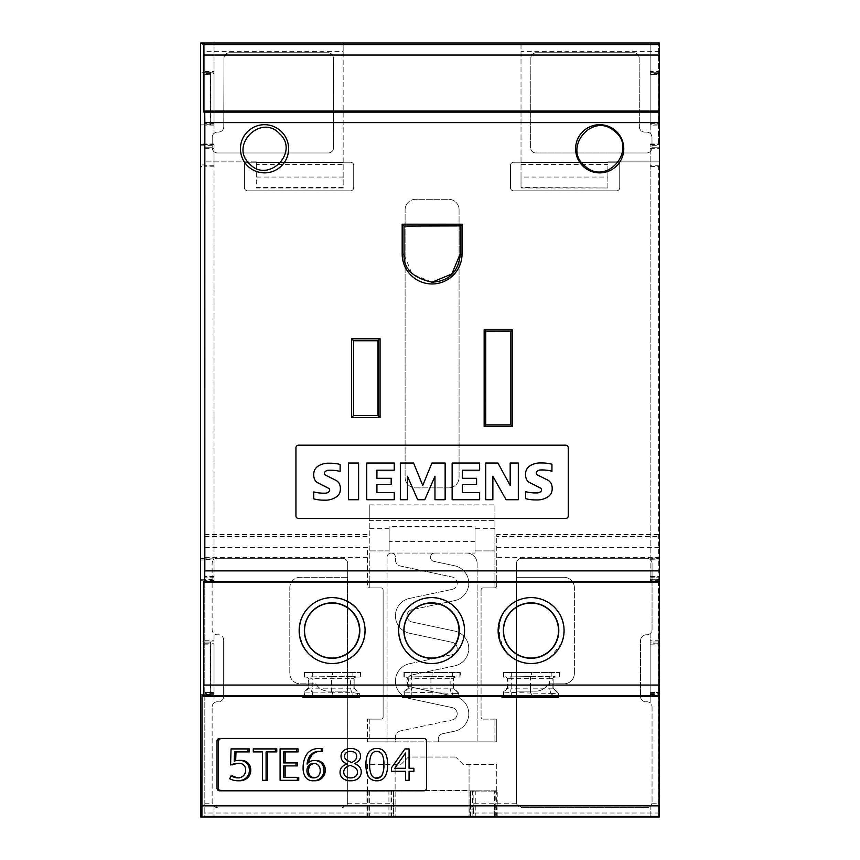 <?xml version="1.0" encoding="UTF-8"?>
<svg xmlns="http://www.w3.org/2000/svg" width="860" height="860" viewBox="0 0 860 860"><rect width="100%" height="100%" fill="white"/><g stroke="black" fill="none" stroke-linecap="round" stroke-linejoin="round"><path stroke-width="0.64" stroke-dasharray="4.3 3.22" d="M659.373 111.08L659.373 72.154L659.373 124.872L659.373 112.122L203.852 112.122M659.373 124.872L659.072 74.25L650.149 74.401L658.696 74.25L658.696 122.765L659.373 124.861L659.373 72.154L650.149 72.305L650.149 124.711L650.149 72.305L658.814 72.154L658.696 74.25L659.373 74.25L659.061 72.154L650.149 72.305M650.977 559.731L659.362 559.967L659.19 579.683L659.373 559.355L659.373 817L650.149 817L659.373 817L659.373 693.386L659.373 695.804L650.149 695.804L650.149 693.386L650.149 702.975A5.235 5.235 0 0 1 652.052 707.017A5.235 5.235 0 0 0 646.817 701.782L645.763 701.782A5.235 5.235 0 0 1 640.528 696.546L640.528 640.012L640.528 696.546A5.235 5.235 0 0 0 645.763 701.782L646.817 701.782A5.235 5.235 0 0 1 650.149 702.975L650.149 633.573A5.235 5.235 0 0 1 646.817 634.777A5.235 5.235 0 0 0 652.052 629.531L652.052 563.515A5.235 5.235 0 0 0 646.817 558.28L521.74 558.28A5.235 5.235 0 0 0 516.505 563.515L516.505 802.875L516.505 577.307L563.913 577.307A10.47 10.47 0 0 1 574.383 587.778A10.47 10.47 0 0 0 563.913 577.307L516.505 577.307L516.505 563.515A5.235 5.235 0 0 1 521.74 558.28L646.817 558.28A5.235 5.235 0 0 1 652.052 563.515L652.052 577.157L650.149 577.157L659.373 577.157L659.373 581.338L203.852 581.338M552.851 693.407L531.587 693.096L531.587 695.504L552.851 695.504L552.851 693.407L558.162 693.407L552.916 688.172L530.437 688.172L530.448 676.54L505.142 677.067A2.096 2.096 146.3 0 1 507.239 679.163L507.239 688L503.412 691.816L503.412 695.504L558.366 695.504L558.376 697.6L501.993 697.611L502.014 695.504L458.875 695.504L458.875 697.611L402.491 697.611L402.523 695.504L359.373 695.504L359.383 697.611L302.989 697.611L303.021 695.504L202.014 695.504M432.096 676.519L460.272 677.067L460.272 672.466L403.91 672.466L403.91 677.067L432.096 676.519L432.096 672.466M659.373 695.504L552.851 695.504M531.587 695.504L502.025 695.504M455.563 693.418L432.096 692.676L432.096 695.504L455.563 695.504L455.563 693.418L458.659 693.418L453.424 688.172L430.935 688.172L430.946 676.54L405.64 677.067A2.096 2.096 146.3 0 1 407.726 679.163L407.726 687.989L403.91 691.816L403.91 695.504L402.502 695.504M403.921 695.504L432.096 695.504M357.373 693.407L351.482 692.332L332.594 692.246L332.594 695.504L357.373 695.504L357.373 693.407L359.158 693.407L353.922 688.172L331.444 688.172L331.455 676.54L306.128 677.078A2.096 2.096 146.3 0 1 308.224 679.163L308.224 687.989L304.408 691.805L304.418 695.504L303 695.504M332.594 695.504L357.373 695.504M503.412 677.067L531.587 676.519L531.587 672.466L503.412 672.466L503.412 677.067L505.142 677.067M531.587 693.096L503.863 692.203L507.884 688.172L511.238 688.172L511.238 678.669L507.916 678.723M531.587 676.519L559.774 677.067L559.774 672.466L531.587 672.466M304.408 677.078L332.594 676.53L332.594 672.466L304.408 672.466L304.408 677.078L306.128 677.078M332.594 692.246L304.977 692.085L308.89 688.172L312.234 688.172L312.234 678.669L308.224 679.163M332.594 676.53L360.781 677.067L360.781 672.466L332.594 672.466M432.096 692.676L404.415 692.149L408.382 688.172L411.736 688.172L411.736 678.669L407.726 679.163M469.85 808.776L469.85 816.914L473.613 816.721L473.613 809.153L472.892 809.153L472.892 816.721L470.269 816.914L469.872 808.776M659.373 695.804L659.373 817L204.82 817L204.82 580.909L204.82 816.989L214.032 817L204.82 817M366.962 817L366.962 790.813L497.22 790.813L497.22 807.088L495.231 807.669L494.468 809.163L494.435 816.721L497.22 817M496.542 817L496.747 791.092L470.592 791.092L470.592 803.186L516.57 803.186L521.74 807.572A5.235 5.235 0 0 1 516.538 802.875A5.235 5.235 0 0 0 516.57 803.186M497.22 816.721L497.155 807.164M650.149 559.355L650.149 143.986L650.149 580.909L650.149 559.355L650.977 558.871M650.149 144.76L659.373 144.76L659.373 165.733L650.149 165.744M650.149 644.172L658.696 644.022L658.696 692.526A160.057 2.096 -179 0 0 658.696 692.537L659.373 692.537L659.373 644.022L659.373 694.633L659.373 641.915L659.373 644.011L659.373 641.915L658.696 644.022L659.373 644.022L659.061 641.915L650.149 642.076L650.149 692.386L650.149 642.076L659.061 641.915L650.149 642.076M650.149 644.162L659.072 644.011L659.061 694.633L659.072 692.537L650.149 692.386L650.149 694.482L650.149 692.386L658.696 692.526L659.373 694.622L650.149 694.471M458.659 695.504L458.875 693.235L458.875 695.504L455.563 695.504M458.875 693.235L453.639 687.989L453.639 679.163A2.096 2.096 63.4 0 1 455.736 677.067L460.272 677.067M403.91 672.466L460.272 672.466M405.64 677.067L403.91 677.067M503.412 695.504L558.376 695.504L558.376 693.235L553.13 688L553.13 679.163A2.096 2.096 63.4 0 1 555.227 677.067L559.774 677.067M304.408 695.504L359.383 695.504L359.383 693.225L354.148 687.989L354.148 679.163A2.096 2.096 63.4 0 1 356.233 677.067L360.781 677.067M503.412 672.466L559.774 672.466M304.408 672.466L360.781 672.466M304.408 691.805L304.977 692.085M204.82 51.654L204.82 73.401L204.82 43L343.161 43L343.161 51.654L204.82 51.654L204.82 43L204.82 580.909L200.627 580.909L200.627 817M204.82 43L214.032 43L204.82 43L204.82 144.588L200.627 144.588L200.627 166.41L204.82 166.41L204.82 579.694L200.627 579.694L200.627 580.909M214.032 580.909L214.032 580.307L204.82 580.307L204.82 580.909L214.032 580.909L214.032 577.157L212.13 577.157L212.13 563.515A5.235 5.235 0 0 1 217.365 558.28A5.235 5.235 0 0 0 212.13 563.515L212.13 629.531A5.235 5.235 0 0 0 217.365 634.777A5.235 5.235 0 0 1 214.032 633.573L214.032 695.804L204.82 695.804M200.627 580.307L214.032 579.694L214.032 559.355L204.82 559.355M204.82 166.41L204.82 164.926L200.627 164.926M214.032 559.355L214.032 144.588L204.82 144.588L204.82 164.926M343.161 187.523L256.291 187.523L256.291 177.052L343.161 177.052L343.161 187.985L256.291 187.985L256.291 162.4L256.291 164.55L343.161 164.55L343.161 43L659.373 43L650.149 43L659.373 43L659.373 144.76M214.032 817L214.032 806.368L214.032 817M347.612 803.186A5.235 5.235 0 0 0 347.655 802.875L347.676 563.515A5.235 5.235 0 0 0 342.441 558.28L217.365 558.28L342.441 558.28A5.235 5.235 0 0 1 347.676 563.515L347.676 802.885A5.235 5.235 0 0 1 342.441 807.572L347.612 803.186L393.59 803.186L393.59 817L369.736 817L369.736 791.092L393.59 791.092L393.59 817M217.376 807.572L217.365 807.572A5.235 5.235 0 0 1 212.162 802.853L212.13 707.017L212.13 802.864A5.235 5.235 0 0 0 212.205 803.186L217.365 807.572M214.032 695.804L214.032 702.975A5.235 5.235 0 0 1 217.365 701.782L218.418 701.782A5.235 5.235 0 0 0 223.654 696.546A5.235 5.235 0 0 1 218.418 701.782L217.365 701.782A5.235 5.235 0 0 0 212.13 707.017A5.235 5.235 0 0 1 214.032 702.975L214.032 633.573A5.235 5.235 0 0 1 212.13 629.531L212.13 579.253L204.82 579.253L204.82 123.625L204.82 547.336L367.446 547.336L367.446 585.811A2.096 2.096 0 0 0 369.252 587.885L369.252 520.601L494.93 520.601L494.93 587.885L494.93 504.885L494.93 520.601L369.252 520.601L369.252 504.885L369.252 587.885A2.096 2.096 0 0 0 369.531 587.907L381.023 587.907A2.096 2.096 0 0 1 383.119 589.992L383.119 717.014A2.096 2.096 0 0 1 381.023 719.111L367.446 719.111L369.252 719.111L369.252 741.868L387.054 741.868L387.054 557.259L387.054 741.868L395.439 741.868L395.439 737.074L395.439 741.868L438.374 741.868L438.374 738.88L438.374 741.868L494.93 741.868L494.93 719.111L494.93 741.868L496.747 741.868L367.446 741.868L367.446 719.111L367.446 741.868L369.252 741.868L369.252 719.111L381.023 719.111A2.096 2.096 0 0 0 383.119 717.014L383.119 589.992A2.096 2.096 0 0 0 381.023 587.907L369.531 587.907A2.096 2.096 0 0 1 367.446 585.811L367.446 547.336M223.654 640.012L223.654 696.546L223.654 640.012A5.235 5.235 0 0 0 218.418 634.777L217.365 634.777L218.418 634.777A5.235 5.235 0 0 1 223.654 640.012M347.193 691.161L328.509 691.161A14.491 14.491 0 0 1 316.523 684.818A2.247 2.247 0 0 0 314.674 683.829L300.28 683.829A10.47 10.47 0 0 1 289.798 673.358L289.798 587.778A10.47 10.47 0 0 1 300.28 577.307L347.193 577.307L347.193 691.161L347.193 577.307L300.28 577.307A10.47 10.47 0 0 0 289.798 587.778L289.798 673.358A10.47 10.47 0 0 0 300.28 683.829L314.674 683.829A2.247 2.247 0 0 1 316.523 684.818A14.491 14.491 0 0 0 328.509 691.161L347.193 691.161M214.032 580.307L214.032 579.694M214.032 165.744L204.82 165.744M214.032 144.76L204.82 144.76M214.032 144.588L214.032 143.986L200.627 143.986L200.627 144.588M204.82 71.541L214.032 71.541L214.032 133.375L214.032 43L214.032 73.401L204.82 73.401M214.032 133.375A5.235 5.235 0 0 1 217.451 132.107L218.526 132.107A5.235 5.235 0 0 0 223.761 126.882L223.976 57.975A5.235 5.235 0 0 1 229.212 52.75L328.09 52.75A5.235 5.235 0 0 1 333.336 57.975L333.605 147.705A5.235 5.235 0 0 1 328.369 152.962L217.408 152.962A5.235 5.235 0 0 1 212.183 147.737L204.82 147.737L212.183 147.705C212.484 150.887 214.237 152.639 217.419 152.962L328.369 152.962C331.551 152.639 333.304 150.887 333.605 147.705L333.336 57.975C333.003 54.803 331.261 53.062 328.101 52.75L229.212 52.75C226.04 53.062 224.299 54.803 223.976 57.975L223.761 126.882C223.439 130.053 221.697 131.795 218.526 132.107L217.451 132.107C214.28 132.418 212.538 134.16 212.216 137.331L212.183 147.705L212.216 137.331A5.235 5.235 0 0 1 214.032 133.375M214.032 143.986L214.032 166.743L204.82 166.743M521.02 177.052L521.02 43L521.02 164.55L607.891 164.55L607.891 187.985L521.02 187.523L521.02 177.052L607.891 177.052L607.891 164.55M521.02 164.55L521.02 187.523M448.608 487.889L415.573 487.889A10.47 10.47 0 0 1 405.103 477.408L405.103 209.775A10.47 10.47 0 0 1 415.573 199.305L448.608 199.305A10.47 10.47 0 0 1 459.079 209.775L459.079 477.408A10.47 10.47 0 0 1 448.608 487.889A10.47 10.47 0 0 0 459.079 477.408L459.079 209.775A10.47 10.47 0 0 0 448.608 199.305L415.573 199.305A10.47 10.47 0 0 0 405.103 209.775L405.103 477.408A10.47 10.47 0 0 0 415.573 487.889L448.608 487.889M659.373 534.554L659.373 557.656L496.747 557.656L496.747 585.811A2.096 2.096 0 0 1 494.65 587.907A2.096 2.096 0 0 0 496.747 585.811L496.747 534.554L659.373 534.554L659.373 161.874L607.891 161.874L659.373 161.874L659.373 125.807L650.149 125.807L650.149 71.541L659.373 71.541M256.291 177.052L256.291 161.874L204.82 161.874L256.291 161.874L256.291 164.55M244.455 162.239L350.558 162.239A3.139 3.139 0 0 1 353.696 165.389L353.696 187.695A3.139 3.139 0 0 1 350.558 190.834L247.605 190.834A3.139 3.139 0 0 1 244.455 187.695L244.455 162.239L244.455 187.695A3.139 3.139 0 0 0 247.605 190.834L350.558 190.834A3.139 3.139 0 0 0 353.696 187.695L353.696 165.389A3.139 3.139 0 0 0 350.558 162.239L244.455 162.239M513.635 162.239L619.727 162.239L619.727 187.695A3.139 3.139 0 0 1 616.588 190.834L513.635 190.834A3.139 3.139 0 0 1 510.485 187.695L510.485 165.389A3.139 3.139 0 0 1 513.635 162.239A3.139 3.139 0 0 0 510.485 165.389L510.485 187.695A3.139 3.139 0 0 0 513.635 190.834L616.588 190.834A3.139 3.139 0 0 0 619.727 187.695L619.727 162.239L513.635 162.239M343.161 164.55L343.161 187.985M343.161 177.052L343.161 51.654M659.373 559.355L659.373 165.733M503.412 691.816L503.842 695.504M393.59 803.186L393.59 791.092L369.736 791.092M497.22 790.813L366.962 790.813M473.613 809.153L473.15 807.056L472.366 806.701L470.356 807.54L469.872 808.744M472.366 806.701L473.15 807.056M496.542 791.092L494.446 791.092L494.446 817L470.592 817L470.592 803.186M650.149 817L650.149 806.508L650.149 817M212.13 579.253L212.13 577.157L204.82 577.157L214.032 577.157L214.032 166.743M214.032 71.541L214.032 73.401M639.163 57.975C638.84 54.803 637.088 53.062 633.928 52.75A5.235 5.235 0 0 1 639.163 57.975L639.378 126.882A5.235 5.235 0 0 0 644.613 132.107C641.442 131.795 639.7 130.053 639.378 126.882L639.163 57.975M536.092 52.75L633.928 52.75L536.092 52.75C532.92 53.062 531.179 54.803 530.856 57.975A5.235 5.235 0 0 1 536.092 52.75M530.577 147.705L530.856 57.975L530.577 147.705C530.889 150.887 532.63 152.639 535.812 152.962A5.235 5.235 0 0 1 530.577 147.705M659.373 579.253L652.052 579.253L652.052 577.157L659.373 577.157L659.373 147.737L652.009 147.737A5.235 5.235 0 0 1 646.774 152.962L535.812 152.962L646.774 152.962C649.956 152.639 651.697 150.887 652.009 147.705L651.977 137.32C651.654 134.16 649.902 132.418 646.741 132.107L644.613 132.107L646.741 132.107A5.235 5.235 0 0 1 650.149 133.375L650.149 43L650.149 73.401L659.373 73.401M521.02 162.4L607.891 162.4L521.02 162.4M521.02 187.985L607.891 187.985M650.149 125.807L650.149 133.375A5.235 5.235 0 0 1 651.977 137.331L652.009 147.737L659.373 147.737L659.373 125.807M659.373 557.656L659.373 582.392M496.747 534.554L496.747 536.608L659.373 536.608M496.747 557.656L496.747 536.608M367.446 557.656L204.82 557.656L204.82 547.336M204.82 557.656L204.82 579.253M256.291 162.4L343.161 162.4L256.291 162.4M214.032 125.807L204.82 125.807M659.061 124.872L650.149 124.711M650.149 580.909L659.373 580.909M574.383 673.358L574.383 587.778L574.383 673.358A10.47 10.47 0 0 1 563.913 683.829L549.519 683.829A2.247 2.247 0 0 0 547.659 684.818A14.491 14.491 0 0 1 535.673 691.161L516.505 691.161L535.673 691.161A14.491 14.491 0 0 0 547.659 684.818A2.247 2.247 0 0 1 549.519 683.829L563.913 683.829A10.47 10.47 0 0 0 574.383 673.358M646.795 807.572L521.74 807.572L646.795 807.572M650.149 806.497A4.988 4.988 0 0 1 646.795 807.562C649.687 807.465 651.418 806.003 652.02 803.186A4.988 4.988 0 0 0 652.041 802.853A4.988 4.988 0 0 1 650.149 806.497M646.817 634.777L645.774 634.777L646.817 634.777M640.582 640.012A6.02 6.02 0 0 1 645.774 634.82A6.02 6.02 0 0 0 640.582 640.012M650.45 165.744L650.977 166.023A480.073 2.096 180 0 1 658.642 166.41L658.642 558.484A480.073 2.096 0 0 1 650.977 558.85L650.977 559.72L650.235 559.355M650.149 144.588L659.373 144.588M650.149 143.986L659.373 143.986M650.149 73.401L650.149 71.541M496.994 816.602L494.952 816.721L494.952 809.185A2.096 2.096 -56.3 0 1 497.048 807.088L497.22 807.088M494.446 791.092L470.592 791.092L470.592 817M650.149 693.386L659.373 693.386M652.052 707.017L652.052 802.853L652.052 707.017M650.149 695.804L650.149 640.743L659.373 640.743M483.169 587.907L494.65 587.907L483.169 587.907A2.096 2.096 0 0 0 481.073 589.992A2.096 2.096 0 0 1 483.169 587.907M481.073 589.992L481.073 717.014L481.073 589.992M483.159 719.111A2.096 2.096 0 0 1 481.073 717.014A2.096 2.096 0 0 0 483.159 719.111L496.747 719.111L483.159 719.111M496.747 719.111L496.747 741.868L496.747 719.111M204.82 640.743L214.032 640.743M367.446 791.092L367.446 764.357L400.265 764.357A1.967 1.967 0 0 0 401.663 763.777L407.801 757.638L401.663 763.777A1.967 1.967 0 0 1 400.265 764.357L395.116 764.357L395.116 817L395.116 764.357L367.446 764.357L367.446 790.813M409.285 757.026A2.096 2.096 0 0 0 407.801 757.638A2.096 2.096 0 0 1 409.285 757.026L454.908 757.026A2.096 2.096 0 0 1 456.38 757.638A2.096 2.096 0 0 0 454.908 757.026L409.285 757.026M496.747 790.813L496.747 764.357L469.065 764.357L469.065 817L469.065 764.357L463.97 764.357A1.129 1.129 0 0 1 462.487 763.745L456.38 757.638L462.487 763.745A1.129 1.129 0 0 0 463.97 764.357L496.747 764.357L496.747 791.092M214.032 693.386L204.82 693.386M204.82 643.162L214.032 643.162M214.032 558.14L204.82 558.14M214.032 123.625L204.82 123.625M607.891 177.052L607.891 187.523M650.149 123.625L659.373 123.625M650.149 166.743L659.373 166.743M650.149 558.14L659.373 558.14M652.052 579.253L652.052 629.531A5.235 5.235 0 0 1 650.149 633.573L650.149 643.162L659.373 643.162M650.149 643.162L650.149 640.743M475.032 541.574L389.15 541.574L389.15 553.066L475.032 553.066L389.15 553.066L389.15 550.894L369.252 550.894L389.15 550.894L389.15 526.556L475.032 526.556L475.032 553.066L475.032 526.556M494.93 550.894L475.032 550.894L494.93 550.894M477.128 563.537L477.128 741.868L477.128 563.537A10.47 10.47 0 0 0 466.658 553.066A10.47 10.47 0 0 1 477.128 563.537M369.252 504.885L494.93 504.885M391.246 553.066A4.192 4.192 0 0 0 387.054 557.259A4.192 4.192 0 0 1 391.246 553.066A4.192 4.192 0 0 1 395.439 557.259L395.439 559.882A6.289 6.289 0 0 0 400.416 566.03L452.252 577.049L400.416 566.03A6.289 6.289 0 0 1 395.439 559.882L395.439 557.259A4.192 4.192 0 0 0 391.246 553.066M395.116 817L469.065 817L395.116 817M389.15 541.574L389.15 526.556M395.116 790.447L469.065 790.447M434.687 553.066A4.192 4.192 0 0 0 433.816 561.354L454.65 565.783L433.816 561.354A4.192 4.192 0 0 1 434.687 553.066M454.65 600.613A17.802 17.802 0 0 0 454.65 565.783A17.802 17.802 0 0 1 454.65 600.613L411.929 609.686L454.65 600.613M411.929 609.686A6.289 6.289 0 0 0 411.929 621.984L454.65 631.068L411.929 621.984A6.289 6.289 0 0 1 411.929 609.686M454.65 665.898A17.802 17.802 0 0 0 454.65 631.068A17.802 17.802 0 0 1 454.65 665.898L411.929 674.971L454.65 665.898M411.929 674.971A6.289 6.289 0 0 0 411.929 687.269L454.65 696.342L411.929 687.269A6.289 6.289 0 0 1 411.929 674.971M454.65 731.183A17.802 17.802 0 0 0 454.65 696.342A17.802 17.802 0 0 1 454.65 731.183L442.524 733.752L454.65 731.183M442.524 733.752A5.235 5.235 0 0 0 438.374 738.88A5.235 5.235 0 0 1 442.524 733.752M400.416 730.925A6.289 6.289 0 0 0 395.439 737.074A6.289 6.289 0 0 1 400.416 730.925L452.252 719.906L400.416 730.925M452.252 719.906A6.289 6.289 0 0 0 452.252 707.619L409.543 698.535L452.252 707.619A6.289 6.289 0 0 1 452.252 719.906M409.543 663.705A17.802 17.802 0 0 0 409.543 698.535A17.802 17.802 0 0 1 409.543 663.705L452.252 654.621L409.543 663.705M452.252 654.621A6.289 6.289 0 0 0 452.252 642.334L409.543 633.25L452.252 642.334A6.289 6.289 0 0 1 452.252 654.621M409.543 598.42A17.802 17.802 0 0 0 409.543 633.25A17.802 17.802 0 0 1 409.543 598.42L452.252 589.347L409.543 598.42M452.252 589.347A6.289 6.289 0 0 0 452.252 577.049A6.289 6.289 0 0 1 452.252 589.347M351.74 762.422L351.74 762.422A16.963 16.963 -90 0 1 345.677 759.283M345.709 759.24A4.407 4.407 -90 0 1 346.279 752.683A7.084 7.084 -90 0 1 350.385 751.371L350.396 751.371M345.666 776.343A5.235 5.235 -90 0 1 343.721 772.119C343.721 768.883 345.946 766.615 350.375 765.303L350.385 765.303M350.375 777.891L350.364 777.891A7.869 7.869 -90 0 1 345.666 776.333M369.649 764.647C369.649 758.628 370.671 754.736 372.713 752.962A5.988 5.988 -90 0 1 376.777 751.457L376.777 751.457M371.112 774.269A23.575 23.575 -90 0 1 369.692 764.647M376.659 777.805L376.648 777.805A5.988 5.988 -90 0 1 371.176 774.247M405.587 752.962L394.762 768.303M331.498 597.442C341.054 597.259 349.278 600.559 356.18 607.321L362.898 617.609C365.898 626.252 365.898 634.895 362.898 643.538L362.49 643.366C365.79 635.067 365.79 626.542 362.49 617.781A33.131 33.131 90 0 0 331.498 597.442C323.822 597.463 316.469 600.603 309.439 606.88A32.734 32.734 90 0 1 359.63 648.15A32.734 32.734 90 0 1 317.899 660.093C297.99 651.009 293.325 621.694 309.439 606.88M362.898 643.538L360.781 647.741C355.922 655.428 349.096 660.383 340.302 662.63C333.519 664.511 326.048 663.673 317.899 660.093M561.526 643.377L550.12 657.642L547.669 659.158A33.131 33.131 90 0 0 561.483 643.366L561.849 642.463M563.096 638.507L563.332 637.475A33.142 33.142 180 0 0 563.332 623.661L563.106 622.662M539.521 598.571L542.714 599.538C551.475 603.043 557.742 609.116 561.526 617.759L563.332 623.661L561.483 617.781A33.131 33.131 90 0 0 539.521 598.571C532.598 596.754 525.417 597.41 517.967 600.559A32.734 32.734 90 0 1 563.354 625.446A32.734 32.734 90 0 1 527.879 663.146C495.854 661.082 488.147 612.428 517.967 600.559M561.849 618.684L561.526 617.759M547.669 659.158C542.026 662.458 535.425 663.791 527.879 663.146M210.625 642.087L204.82 641.99L204.82 694.558L200.627 694.633L200.627 644.011L200.627 694.633L210.603 694.633L210.603 641.915L210.27 694.461M210.625 694.461L204.82 694.558L204.82 644.086L200.627 644.011L200.627 641.925L200.627 644.011L210.249 644.183M210.625 72.326L204.82 72.229L204.82 124.797L200.627 124.872L200.627 74.25L200.627 124.872L210.603 124.872L210.603 72.154L210.27 124.689M210.625 124.689L204.82 124.797L204.82 74.315L200.627 74.25L200.627 72.154L200.627 74.25L210.249 74.422M430.946 676.54L450.479 676.583L450.038 678.669L453.424 678.723A2.096 2.096 153.4 0 1 455.52 676.637L455.736 677.067M453.639 687.989L453.639 679.163M530.459 692.633L530.437 688.172L511.238 688.172L510.367 692.483M550.658 693.182L549.604 688.172L549.604 678.669L552.916 678.723A2.096 2.096 153.4 0 1 555.012 676.637L555.227 677.067M553.13 688L553.13 679.163M331.455 691.784L331.444 688.172L312.234 688.172L311.535 691.655M331.455 676.54L350.977 676.583L350.536 678.669L353.922 678.723A2.096 2.096 153.4 0 1 356.019 676.637L356.233 677.067M354.148 687.989L354.148 679.163M430.957 692.203L430.935 688.172L411.736 688.172L410.951 692.074M350.622 780.772L350.622 780.772A12.169 12.169 90 0 1 350.031 780.794M351.202 780.794A11.889 11.889 90 0 0 358.254 778.472L358.254 778.472A8.149 8.149 90 0 0 361.2 771.871L361.211 771.871A7.332 7.332 90 0 0 358.77 766.142L358.781 766.142A15.147 15.147 90 0 0 354.535 763.626L354.546 763.626A17.426 17.426 90 0 0 357.534 761.831A6.826 6.826 90 0 0 360.297 756.198L360.308 756.198A6.955 6.955 90 0 0 357.674 750.565A11.212 11.212 90 0 0 351.138 748.479M376.938 748.501A9.428 9.428 90 0 0 376.325 748.479M377.336 780.783A9.17 9.17 90 0 0 385.538 775.72A24.306 24.306 90 0 0 387.559 764.626M387.581 764.626C387.581 753.865 384.033 748.479 376.938 748.479M405.587 780.342L409.059 780.342L409.059 771.291M413.907 771.291L413.918 768.303M409.048 768.303L409.059 748.92L404.952 748.92M405.587 771.291L391.418 771.291M312.793 780.794A9.17 9.17 90 0 0 313.502 780.762M321.124 751.5L321.317 748.522A825.385 825.374 0 0 0 319.673 748.49L319.673 748.49A825.374 825.363 90 0 0 319.329 748.479A17.78 17.78 90 0 0 318.963 748.479M204.82 74.315L204.82 72.229L200.627 72.154L210.27 72.326M204.82 43.398L200.627 43M200.627 43.398L200.627 143.986M204.82 644.086L204.82 641.99L200.627 641.915L210.27 642.087M204.82 558.484L200.627 558.484L200.627 579.694M565.643 445.19L298.56 445.19A2.623 2.623 0 0 0 295.947 447.802L295.947 515.882A2.623 2.623 0 0 0 298.56 518.505L298.56 518.505M359.158 695.504L359.383 693.225M308.224 687.989L308.89 688.172L308.89 678.723L306.794 676.637M407.726 687.989L408.382 688.172L408.382 678.723L406.296 676.637M507.239 688L507.884 688.172L507.884 678.723L507.239 679.163M558.162 695.504L558.376 693.235M423.883 738.45L221.052 738.45L218.429 741.062L218.429 788.201L221.052 790.813L219.644 790.813A2.623 2.623 0 0 1 217.021 788.201L217.021 741.062A2.623 2.623 0 0 1 219.644 738.45L219.644 738.45M204.82 816.602L200.627 816.602M296.678 748.92L296.678 751.919M283.725 751.919L283.725 762.917M296.034 762.917L296.034 765.905M283.725 765.905L283.725 777.354M297.345 777.354L297.345 780.342M321.135 751.404L321.135 751.404A75.078 75.078 0 0 0 321.135 751.404L322.543 751.468L322.715 748.522L319.673 748.49M319.522 751.414L315.373 752.436L312.449 754.478L308.697 762.465M318.63 751.382L318.641 751.382A10.825 10.825 0 0 0 309.729 756.047M307.063 764.132L307.063 764.132A9.17 9.17 0 0 1 307.074 764.121A18.221 18.221 0 0 1 309.74 756.047M314.663 760.498A9.546 9.546 90 0 1 315.319 760.519L315.319 760.519A9.546 9.546 0 0 1 319.909 762.067M319.92 762.035A9.428 9.428 0 0 1 323.844 770.388A10.245 10.245 0 0 1 320.973 777.924L320.984 777.924A10.245 10.245 0 0 1 314.91 780.729A10.245 10.245 90 0 1 313.868 780.783M248.002 748.92L248.002 751.919M234.608 751.919L234.243 761.089A18.329 18.329 0 0 1 234.243 761.089M235.651 760.745L236.016 751.919L249.411 751.919L249.411 748.92L231.039 748.92M239.725 760.358A10.245 10.245 90 0 1 240.187 760.369L240.187 760.369A10.245 10.245 0 0 1 246.444 762.874A9.686 9.686 0 0 1 249.346 770.173L249.357 770.173A10.019 10.019 0 0 1 245.691 778.236A11.889 11.889 0 0 1 238.8 780.783L238.8 780.783A18.823 18.823 0 0 1 238.8 780.783A11.889 11.889 90 0 1 238.349 780.783M239.467 763.271L231.985 764.97M238.618 763.261A23.016 23.016 0 0 0 231.996 764.433L231.996 764.433A23.016 23.016 -90 0 0 230.577 764.959M238.145 777.881L238.145 777.881A7.611 7.611 0 0 1 237.844 777.881L237.854 777.881A13.76 13.76 0 0 1 232.168 776.462L232.168 776.462A13.76 13.76 -90 0 1 231.039 775.838M238.693 777.87L232.458 775.827L232.168 776.462M221.052 790.813L423.873 790.813M240.585 760.401L247.863 762.863L250.733 770.162L247.1 778.236L238.8 780.783M253.259 748.92L276.769 748.92L276.769 751.919L267.481 751.919L267.481 780.342L262.44 780.342M253.259 751.919L262.44 751.919M280.091 748.92L298.087 748.92L298.087 751.919L285.133 751.919L285.133 762.917L297.442 762.917L297.442 765.905L285.133 765.905L285.133 777.354L298.753 777.354L298.753 780.342L280.091 780.342M315.319 760.519L322.392 762.906L324.661 766.324L325.209 770.377M325.241 770.388L322.371 777.934L314.91 780.762M275.361 748.92L275.361 751.919M266.073 751.919L266.073 780.342M310.202 765.389L314.438 763.422M310.148 775.967L308.396 770.678L310.18 765.368M314.373 777.859L310.159 775.957M313.47 763.39L313.481 763.39A6.525 6.514 0 0 0 308.783 765.379L308.794 765.389A7.503 7.503 0 0 0 306.966 770.7L306.966 770.7A7.503 7.503 0 0 0 308.772 775.978L308.783 775.978A6.396 6.396 0 0 0 313.341 777.891L313.341 777.891M398.793 630.573A32.734 32.734 -90 0 1 463.217 622.382A32.734 32.734 -90 0 1 435.654 663.038A32.734 32.734 -90 0 1 398.793 630.573M461.992 617.781L462.153 617.706C456.069 604.784 445.899 597.947 431.645 597.184L419.153 599.796C407.489 604.064 400.674 614.352 398.707 630.659C400.738 646.87 407.565 657.104 419.153 661.351L431.645 663.952C445.899 663.2 456.069 656.352 462.153 643.43L461.992 643.366C465.292 635.067 465.292 626.542 461.992 617.781A33.131 33.131 90 0 0 419.153 599.796M462.153 617.706C465.367 626.284 465.367 634.863 462.153 643.43M204.82 575.878L204.82 117.594L204.82 575.878M535.587 499.929A39.829 39.829 0 0 0 536.683 499.918L536.683 499.918M535.587 492.941L535.587 492.941A39.829 39.829 0 0 1 525.567 491.662M541.015 462.992L541.015 462.992A18.834 18.834 0 0 0 539.951 462.959M551.948 471.194L551.948 464.206A39.829 39.829 0 0 0 542.122 462.981L542.122 462.981M541.005 469.979A39.829 39.829 0 0 1 542.122 469.958L542.122 469.958M537.339 474.881L537.339 474.881A2.096 2.096 0 0 1 536.694 471.635A5.59 5.59 0 0 1 540.714 469.969L540.714 469.969M537.554 499.94A18.834 18.834 0 0 0 547.121 497.327A10.245 10.245 0 0 0 551.163 493.436A12.513 12.513 0 0 0 551.163 483.46A8.471 8.471 0 0 0 548.035 480.267M323.758 500.165A39.829 39.829 0 0 0 324.854 500.154L324.865 500.154M323.758 493.188L323.769 493.188A39.829 39.829 0 0 1 313.75 491.909M329.197 463.228L329.197 463.228A18.834 18.834 0 0 0 328.144 463.207M340.13 471.43L340.13 464.443A39.829 39.829 0 0 0 330.304 463.217M329.176 470.216A39.829 39.829 0 0 1 330.304 470.205L330.304 470.205M324.908 471.893A5.59 5.59 0 0 1 328.907 470.216L328.907 470.216M325.521 475.118L325.531 475.118A2.096 2.096 0 0 1 324.887 471.871M325.704 500.176A18.834 18.834 0 0 0 335.335 497.521A10.245 10.245 0 0 0 339.345 493.672A12.513 12.513 0 0 0 339.345 483.696A8.471 8.471 0 0 0 336.217 480.503M485.739 499.703L492.866 499.703L492.866 476.279M510.173 485.438L497.962 463.046L485.739 463.046M506.099 499.703L518.322 499.703L518.322 463.046L510.173 463.046M452.134 499.703L479.633 499.703L479.633 492.576M479.633 470.173L479.633 463.046L452.134 463.046M462.315 470.173L462.325 478.321M476.58 484.427L476.58 478.321M462.315 484.427L462.325 492.576M422.744 485.438L413.585 463.046L400.341 463.046M434.966 499.703L445.147 499.703L445.147 463.046L431.913 463.046M434.966 476.279L424.786 499.703L417.659 499.703M407.468 476.279L407.479 499.703L400.341 499.703M366.736 499.703L394.235 499.703L394.235 492.576M394.235 470.173L394.235 463.046L366.736 463.046M376.927 470.173L376.927 478.321M391.182 484.427L391.182 478.321M376.927 484.427L376.927 492.576M348.408 499.703L358.598 499.703L358.598 463.046L348.408 463.046M356.18 607.321A33.056 33.056 0 0 0 307.59 608.858A33.056 33.056 0 0 0 313.083 657.169A33.056 33.056 0 0 0 360.781 647.741M431.645 597.184A33.389 33.389 0 0 0 398.707 630.573A33.389 33.389 0 0 0 431.645 663.952M542.714 599.538A32.873 32.873 0 0 0 498.972 634.637A32.873 32.873 0 0 0 550.12 657.642M495.296 816.602L495.296 809.4L497.015 807.336M496.994 809.4L494.457 809.163M472.237 806.701A2.096 2.096 -56.3 0 0 470.269 808.798L470.807 809.153A2.096 2.096 -56.3 0 1 472.903 807.056L472.892 809.153L470.807 809.153L470.807 816.731M473.613 816.721L472.892 816.721M658.642 166.41L659.373 166.41L659.373 165.55M659.362 559.967L659.373 558.484L658.642 558.484M204.82 122.776L214.032 122.776L214.032 72.154L214.032 124.872L214.032 122.776L210.216 122.765M210.216 692.537L214.032 692.537L214.032 644.011L214.032 694.633L214.032 692.537L204.82 692.537M210.216 644.022L214.032 644.022L214.032 641.915L214.032 644.022L204.82 644.011M432.075 282.188L412.09 273.953L403.834 254.044L404.028 226.04M403.834 226.04L460.326 225.89M353.385 415.606L353.589 340.754M353.385 340.754L378.163 340.754M485.545 424.894L485.739 331.508M485.545 331.508L511.055 331.508M459.842 672.466L459.842 676.637M503.842 676.637L503.842 672.466M511.334 692.547L511.334 695.504M511.334 672.466L511.334 676.562M551.851 695.504L551.851 693.267M551.851 676.551L551.851 672.466M559.344 672.466L559.344 676.637M304.838 676.648L304.838 672.466M312.331 691.698L312.331 695.504M312.331 672.466L312.331 676.562M352.858 695.504L352.858 692.461M352.858 676.562L352.858 672.466M360.351 672.466L360.351 676.648M404.34 676.637L404.34 672.466M411.832 692.117L411.832 695.504M411.832 672.466L411.832 676.562M452.349 695.504L452.349 692.859M452.349 676.562L452.349 672.466M659.072 122.776L650.149 122.614L659.072 122.776M650.149 579.694L658.276 579.694L658.276 580.307L650.149 580.307M659.373 580.307L659.373 579.694M304.838 695.504L304.838 692.203M404.34 695.504L404.34 692.203M659.373 51.654L521.02 51.654M204.82 534.554L367.446 534.554M393.59 813.022L204.82 813.022M367.639 791.092L367.639 817M368.951 790.813L368.951 817M388.924 817L388.924 790.813M391.02 790.813L391.02 817M391.73 817L391.73 790.813M470.356 807.54L470.356 790.813M393.826 790.813L393.826 817M473.161 807.239L473.161 790.813M472.452 790.813L472.452 806.701M495.231 807.669L495.231 790.813M475.257 790.813L475.257 817M659.373 813.022L470.592 813.022M204.82 536.608L367.446 536.608M658.577 580.909L658.577 816.602L658.448 580.909M659.179 580.307L658.276 580.307M659.19 579.694L658.276 579.694L658.319 559.967M658.577 143.986L658.577 43.398L658.448 143.986M204.82 803.186L212.205 803.186M652.02 803.186L659.373 803.186M204.82 148.35L214.032 148.35M214.032 576.544L204.82 576.544M521.02 162.454L607.891 162.454M651.998 145.641L659.373 145.641M650.149 148.35L659.373 148.35M650.149 576.544L659.373 576.544M496.747 547.336L659.373 547.336M494.93 528.674L475.032 528.674M389.15 528.674L369.252 528.674M212.183 145.641L204.82 145.641M256.291 162.454L343.161 162.454M469.065 816.624L395.116 816.624M340.302 662.63A33.131 33.131 90 0 0 362.49 643.366M204.82 692.461L210.249 692.364M204.82 122.7L210.249 122.604M510.808 676.583L511.238 678.669L549.594 678.669M351.482 692.332L350.611 688.172L350.611 678.669L312.234 678.669L311.815 676.583M451.07 692.762L450.113 688.172L450.113 678.669L411.736 678.669L411.316 676.583M458.659 693.418L453.424 688.172L453.424 678.723M552.916 688.172L552.916 678.723M505.787 676.637L507.884 678.723M530.448 676.54L555.012 676.637M549.54 678.669L549.97 676.583M353.922 688.172L353.922 678.723M350.977 676.583L356.019 676.637M450.479 676.583L455.52 676.637M204.82 145.2L200.627 145.2M200.627 559.967L204.82 559.967M419.153 661.351A33.131 33.131 90 0 0 461.992 643.366M210.216 74.25L204.82 74.25M214.032 124.872L210.249 124.861M214.032 72.154L210.249 72.154M214.032 641.915L210.249 641.925M214.032 694.633L210.249 694.622M561.859 642.431L563.128 638.378M563.128 622.758L561.859 618.716"/><path stroke-width="1.29" d="M511.055 424.894L485.739 424.894L485.739 331.508A480.073 2.096 0 0 0 511.055 331.412L511.055 424.894L512.571 426.41L512.571 329.896L511.055 331.412M512.571 329.896L484.137 329.896L484.137 426.41L485.739 424.797M484.137 329.896L485.739 331.508L511.055 331.508M378.163 415.606L353.589 415.606L353.589 340.754A480.073 2.096 0 0 0 378.163 340.71L378.163 415.606L380.077 417.508L380.077 338.797L378.163 340.71M380.077 338.797L351.643 338.797L351.643 417.508L353.589 415.563M351.643 338.797L353.589 340.754L378.163 340.754M203.755 44.559L200.627 43L200.627 817L201.917 816.355L202.014 695.504L203.755 695.504L203.852 581.338L659.373 581.338L659.373 44.559L204.82 44.559L204.82 43L659.373 43L659.373 44.559L203.755 44.559L203.852 55.04L659.373 55.04M658.996 695.504L659.373 581.338L659.373 582.392L203.852 582.392M204.755 581.338L204.841 122.604L204.755 112.122L203.852 112.122L203.852 55.04M204.755 112.122L659.373 112.122L659.373 111.08L203.852 111.08M203.755 695.504L659.373 695.504M659.373 696.557L658.996 805.884L658.996 696.557L558.366 696.557L558.366 695.504M659.373 816.355L659.373 817L204.82 817L204.82 816.366L659.373 816.355L659.373 805.884M350.901 751.371A6.955 6.955 -90 0 1 355.072 752.769A4.407 4.407 -90 0 1 356.653 756.467A5.235 5.235 -90 0 1 355.148 760.143A11.212 11.212 -90 0 1 352.084 762.25L351.74 762.422A16.963 16.963 -90 0 1 345.688 759.283M345.72 759.251A4.407 4.407 -90 0 1 346.29 752.683A7.084 7.084 -90 0 1 350.697 751.382L350.708 751.382A6.955 6.955 -90 0 1 355.083 752.769L355.083 752.769A4.407 4.407 -90 0 1 356.663 756.467A5.235 5.235 -90 0 1 355.159 760.143M350.934 777.891A7.611 7.611 -90 0 0 355.631 776.268L355.631 776.268A5.031 5.031 -90 0 0 357.534 772.248L357.534 772.248A5.354 5.354 -90 0 0 356.502 769.055A5.354 5.354 -90 0 1 355.621 776.268A7.611 7.611 -90 0 1 350.665 777.881L350.665 777.881A7.869 7.869 -90 0 1 350.364 777.891M352.772 766.357A10.019 10.019 -90 0 1 356.47 769.076A10.019 10.019 -90 0 0 352.783 766.357M351.084 765.658A57.555 57.555 -90 0 1 352.74 766.443A57.555 57.555 -90 0 0 351.084 765.658M350.385 765.314L351.106 765.593L350.385 765.303C345.946 766.615 343.731 768.883 343.731 772.119A5.235 5.235 -90 0 0 345.677 776.343A7.869 7.869 -90 0 0 350.665 777.881M369.66 764.658C369.649 758.638 370.671 754.736 372.713 752.962A5.988 5.988 -90 0 1 382.399 755.015A6.224 6.224 -90 0 0 376.777 751.457M371.187 774.247A5.988 5.988 -90 0 0 382.678 773.602A24.51 24.51 -90 0 0 383.904 764.583A23.424 23.424 -90 0 0 382.442 754.994A23.424 23.424 -90 0 1 383.861 764.594A24.51 24.51 -90 0 1 382.668 773.602A6.224 6.224 -90 0 1 376.648 777.805M405.587 752.973L405.587 768.303L394.762 768.303L405.597 752.962L405.597 768.303L394.762 768.303M355.148 760.132A11.212 11.212 -90 0 1 352.095 762.25M371.122 774.269A23.575 23.575 -90 0 1 369.703 764.658M357.674 750.576A11.212 11.212 90 0 0 350.687 748.479A11.212 11.212 90 0 0 343.753 750.533A6.955 6.955 90 0 0 341.054 756.305A7.084 7.084 90 0 0 343.033 761.487A13.158 13.158 90 0 0 347.182 764.045C342.43 765.443 340.055 768.184 340.055 772.269A7.611 7.611 90 0 0 343.065 778.59A12.169 12.169 90 0 0 350.622 780.772A11.889 11.889 90 0 0 358.254 778.472A8.149 8.149 90 0 0 361.211 771.871A7.332 7.332 90 0 0 358.781 766.142A15.147 15.147 90 0 0 354.546 763.626A17.426 17.426 90 0 0 357.534 761.831A6.826 6.826 90 0 0 357.685 750.565M376.949 748.501A9.428 9.428 90 0 0 367.983 753.543A24.306 24.306 90 0 0 365.994 764.508A26.348 26.348 90 0 0 367.585 774.849A9.428 9.428 90 0 0 376.798 780.783A9.17 9.17 90 0 0 385.538 775.72A24.306 24.306 90 0 0 387.57 764.626C387.591 753.865 384.044 748.479 376.949 748.479M409.059 780.342L409.059 771.291L413.918 771.291L413.918 768.303L409.059 768.303L409.059 748.92L404.952 748.92L391.429 767.862L391.429 771.291L405.597 771.291L405.597 780.342L409.059 780.342M332.024 658.061A27.498 27.488 -90 0 1 308.213 616.824A27.498 27.488 -90 0 1 355.836 616.824A27.498 27.488 -90 0 1 332.024 658.061M531.029 658.061A27.498 27.488 90 0 0 558.516 630.573A27.498 27.488 90 0 0 531.029 603.075A27.498 27.488 90 0 0 503.53 630.573A27.498 27.488 90 0 0 531.029 658.061M312.287 749.769A13.384 13.384 90 0 0 305.719 756.133A13.384 13.384 90 0 1 312.277 749.78L312.287 749.78A17.78 17.78 90 0 1 318.974 748.479A17.78 17.78 90 0 0 312.277 749.78M303.129 767.84A24.908 24.908 90 0 1 305.698 756.123A24.908 24.908 90 0 0 303.118 767.84L303.129 767.84A16.673 16.673 90 0 0 305.225 776.763M303.118 767.84A16.673 16.673 90 0 0 305.214 776.763M280.091 780.342L297.345 780.342L297.345 777.354L283.736 777.354L283.736 765.905L296.034 765.905L296.034 762.917L283.736 762.917L283.736 751.919L296.678 751.919L296.678 748.92L280.091 748.92L280.091 780.342L280.091 748.92M350.213 748.469L350.224 748.469A11.212 11.212 90 0 0 343.742 750.533L343.753 750.533A6.955 6.955 90 0 0 341.044 756.305L341.054 756.305A7.084 7.084 90 0 0 343.033 761.487A13.158 13.158 90 0 0 347.171 764.045L347.182 764.045C342.42 765.443 340.044 768.184 340.044 772.269L340.055 772.269M340.044 772.269A7.611 7.611 90 0 0 343.054 778.59L343.065 778.59M343.054 778.59A12.169 12.169 90 0 0 350.031 780.794L350.041 780.794M350.622 780.772A11.889 11.889 90 0 0 351.202 780.794L351.213 780.794M376.336 748.479L376.325 748.479A9.428 9.428 90 0 0 367.973 753.543L367.983 753.543A24.306 24.306 90 0 0 365.984 764.508L365.994 764.508A26.348 26.348 90 0 0 367.575 774.849L367.585 774.849M367.564 774.849A9.428 9.428 90 0 0 376.325 780.794L376.336 780.794M376.787 780.772A9.17 9.17 90 0 0 377.336 780.783L377.346 780.783M405.587 780.342L405.587 771.291M409.059 771.291L413.907 771.291M413.907 768.303L409.059 768.303M404.952 748.92L391.418 767.862L391.429 771.291M423.883 790.813A2.623 2.623 90 0 0 426.495 788.201L426.495 741.062A2.623 2.623 90 0 0 423.873 738.45L219.644 738.45A2.623 2.623 90 0 0 217.032 741.062L217.032 788.201A2.623 2.623 90 0 0 219.644 790.813L423.883 790.813A2.623 2.623 90 0 0 426.495 788.201L426.495 741.062A2.623 2.623 90 0 0 423.883 738.45M312.803 780.794L312.793 780.794A9.17 9.17 90 0 1 305.203 776.774A9.17 9.17 90 0 0 313.513 780.762A10.245 10.245 90 0 0 313.868 780.783L313.879 780.783A10.245 10.245 90 0 0 323.865 770.388A9.428 9.428 90 0 0 319.931 762.035M319.909 762.067A9.546 9.546 90 0 0 314.61 760.498L314.62 760.498A9.17 9.17 90 0 0 307.063 764.132A18.221 18.221 -90 0 1 309.75 756.058A10.825 10.825 -90 0 1 319.178 751.393L321.135 751.5L321.317 748.522A825.374 825.363 90 0 0 319.339 748.479A17.78 17.78 90 0 0 318.974 748.479L318.974 748.479M253.259 751.919L262.44 751.919L262.44 780.342L266.084 780.342L266.084 751.919L275.372 751.919L275.372 748.92L253.27 748.92L253.27 751.919L253.27 748.92M231.05 775.838L229.717 778.784A18.522 18.522 90 0 0 237.94 780.783L237.94 780.783A11.889 11.889 90 0 0 245.702 778.236A10.019 10.019 90 0 0 249.357 770.173A9.686 9.686 90 0 0 246.465 762.863A10.245 10.245 90 0 0 239.188 760.369A18.329 18.329 90 0 0 234.243 761.089L234.619 751.919L248.013 751.919L248.013 748.92L231.05 748.92L230.577 764.959A23.016 23.016 -90 0 1 238.628 763.261A7.084 7.084 -90 0 1 243.96 765.292A6.643 6.643 -90 0 1 245.67 770.022L245.68 770.022A7.976 7.976 -90 0 1 243.67 775.505L243.681 775.505A7.611 7.611 -90 0 1 237.854 777.881A13.76 13.76 -90 0 1 231.05 775.838L229.717 778.784A18.522 18.522 90 0 0 237.94 780.783A11.889 11.889 90 0 0 238.349 780.783L238.36 780.783M230.577 764.959L231.05 748.92M238.994 763.261A7.084 7.084 0 0 1 239.467 763.271A7.084 7.084 -90 0 1 243.95 765.292L243.96 765.292A6.643 6.643 -90 0 1 245.68 770.022A7.976 7.976 -90 0 1 243.681 775.505M298.57 518.505L565.643 518.505A2.623 2.623 0 0 0 568.256 515.882L568.256 447.802L568.266 515.882A2.623 2.623 -90 0 1 565.643 518.505L298.57 518.505A2.623 2.623 -90 0 1 295.947 515.882L295.947 447.802A2.623 2.623 -90 0 1 298.57 445.19L565.643 445.19A2.623 2.623 -90 0 1 568.266 447.802A2.623 2.623 0 0 0 565.643 445.19M249.497 163.808C229.168 145.254 261.203 113.402 279.64 133.751C299.946 152.252 267.998 184.18 249.497 163.808M585.402 166.421C561.838 148.855 592.271 111.456 614.32 131.053C638.206 148.673 607.225 186.287 585.402 166.421M462.024 224.191L402.179 224.191L402.179 254.044A29.928 29.928 90 0 0 432.107 283.961A29.928 29.928 90 0 0 462.024 254.044L462.024 224.191L460.326 225.89L460.326 254.044C458.81 269.223 451.349 281.037 432.161 282.188C412.714 277.952 403.34 268.567 404.028 254.044L404.028 226.04A480.073 2.096 0 0 0 460.326 225.89M402.179 224.191L404.028 226.04M204.83 570.868L204.82 122.604L204.83 570.868L659.373 570.868M303.021 695.504L303.01 697.6L359.373 697.6L359.373 695.504M402.523 695.504L402.502 697.6L458.875 697.6L458.875 695.504M502.025 695.504L502.003 697.6L558.366 697.6L558.366 696.557L202.014 696.557M318.641 751.382A10.825 10.825 0 0 1 319.167 751.393L321.135 751.5M314.373 760.498L314.384 760.498A9.17 9.17 90 0 0 308.697 762.454L308.697 762.465A9.17 9.17 0 0 0 307.074 764.121M239.725 760.358L239.736 760.358A10.245 10.245 90 0 0 239.177 760.369A18.329 18.329 90 0 0 235.651 760.745A18.329 18.329 0 0 0 234.243 761.089M238.145 777.881A7.611 7.611 0 0 0 238.693 777.87L238.693 777.87A7.611 7.611 -90 0 0 243.67 775.505M231.985 764.97L231.985 764.948A23.435 23.435 0 0 1 239.467 763.271M262.44 751.919L262.44 780.342M313.879 763.4A6.224 6.224 0 0 1 314.438 763.422A6.224 6.224 -90 0 1 318.469 765.421L318.469 765.421A7.611 7.611 -90 0 1 320.189 770.678A7.503 7.503 -90 0 1 318.361 775.978A6.396 6.396 -90 0 1 313.567 777.881A6.396 6.396 -90 0 1 308.783 775.978A7.503 7.503 -90 0 1 306.966 770.7A7.503 7.503 -90 0 1 308.794 765.389A6.514 6.514 -90 0 1 313.717 763.4A6.224 6.224 -90 0 1 318.469 765.421A7.611 7.611 -90 0 1 320.178 770.678L320.189 770.678A7.503 7.503 -90 0 1 318.35 775.978L318.361 775.978A6.396 6.396 -90 0 1 314.373 777.859A6.396 6.396 0 0 1 313.803 777.891M431.526 658.061A27.498 27.488 90 0 0 459.014 630.573A27.498 27.488 90 0 0 431.526 603.075A27.498 27.488 90 0 0 404.039 630.573A27.498 27.488 90 0 0 431.526 658.061M536.726 471.656A5.59 5.59 -90 0 1 540.714 469.969A5.59 5.59 0 0 1 541.005 469.979A39.829 39.829 -90 0 1 542.122 469.958A39.829 39.829 0 0 1 551.948 471.194L551.948 464.206A39.829 39.829 90 0 0 542.122 462.981L542.122 462.981A39.829 39.829 0 0 0 541.015 462.992A18.834 18.834 90 0 0 539.962 462.959A18.834 18.834 0 0 0 530.534 465.486A11.212 11.212 0 0 0 526.546 469.474A12.513 12.513 0 0 0 526.546 479.461A6.955 6.955 0 0 0 529.244 482.352L540.37 488.029A2.096 2.096 0 0 1 541.005 491.275A5.59 5.59 0 0 1 536.984 492.941A5.59 5.59 -90 0 1 536.694 492.93A39.829 39.829 0 0 1 535.587 492.941A39.829 39.829 -90 0 1 525.567 491.662L525.567 498.649A39.829 39.829 0 0 0 535.587 499.929L535.587 499.929A39.829 39.829 90 0 0 536.683 499.918A18.834 18.834 0 0 0 537.554 499.94A18.834 18.834 90 0 0 547.121 497.327A10.245 10.245 90 0 0 551.174 493.436A12.513 12.513 90 0 0 551.163 483.46A8.471 8.471 90 0 0 548.035 480.267L537.339 474.881A2.096 2.096 -90 0 1 536.704 471.635M317.415 482.6L328.541 488.265A2.096 2.096 0 0 1 329.176 491.512A5.59 5.59 -90 0 1 324.876 493.167A39.829 39.829 0 0 1 323.769 493.188A39.829 39.829 -90 0 1 313.76 491.909L313.75 498.886A39.829 39.829 0 0 0 323.758 500.165L323.769 500.165A39.829 39.829 90 0 0 324.865 500.154A18.834 18.834 0 0 0 325.704 500.176L325.704 500.176A18.834 18.834 90 0 0 335.346 497.521A10.245 10.245 90 0 0 339.345 493.672A12.513 12.513 90 0 0 339.345 483.696A8.471 8.471 90 0 0 336.217 480.503M317.426 482.6L328.552 488.265A2.096 2.096 -90 0 1 329.187 491.512A5.59 5.59 0 0 1 325.155 493.178M314.738 479.697A6.955 6.955 0 0 0 317.426 482.589A6.955 6.955 90 0 1 314.738 479.697M314.728 469.721A12.513 12.513 0 0 0 314.728 479.697A12.513 12.513 90 0 1 314.728 469.721L314.728 469.721A11.212 11.212 0 0 1 318.716 465.733A11.212 11.212 90 0 0 314.728 469.721M328.144 463.207A18.834 18.834 0 0 0 318.716 465.733L318.727 465.733A18.834 18.834 90 0 1 328.144 463.207L328.144 463.207A18.834 18.834 90 0 1 329.197 463.228A39.829 39.829 0 0 1 330.304 463.217L330.304 463.217A39.829 39.829 90 0 0 329.197 463.228M324.908 471.893A5.59 5.59 -90 0 1 329.197 470.216A39.829 39.829 -90 0 1 330.304 470.205A39.829 39.829 0 0 1 340.13 471.43L340.13 464.443A39.829 39.829 90 0 0 330.304 463.217L330.304 463.217M325.531 475.118L336.228 480.482L325.521 475.118A2.096 2.096 -90 0 1 324.887 471.871M510.173 463.046L510.184 485.448L497.962 463.046L485.739 463.046L485.739 499.703L492.866 499.703L492.866 476.279L506.099 499.703L518.322 499.703L518.322 463.046L510.184 463.046L510.173 485.438M476.569 478.321L462.325 478.321L462.325 470.173L479.633 470.173L479.633 463.046L452.145 463.046L452.134 499.703L479.633 499.703L479.633 492.576L462.325 492.576L462.325 484.427L476.569 484.427M431.913 463.046L422.754 485.448L413.585 463.046L400.351 463.046L400.341 499.703L407.479 499.703L407.479 476.279L417.659 499.703L424.786 499.703L434.966 476.279L434.966 499.703L445.147 499.703L445.147 463.046L431.913 463.046L422.744 485.438M366.736 463.046L366.736 499.703L394.235 499.703L394.235 492.576L376.927 492.576L376.927 484.427L391.182 484.427L391.182 478.321L376.927 478.321L376.927 470.173L394.235 470.173L394.235 463.046L366.747 463.046L366.747 499.703M348.408 463.046L348.408 499.703L358.598 499.703L358.598 463.046L348.418 463.046L348.418 499.703M394.235 492.576L376.927 492.576M376.927 484.427L391.182 484.427M391.182 478.321L376.927 478.321M376.927 470.173L394.235 470.173M400.341 463.046L400.351 499.703M407.479 476.279L417.659 499.703M434.966 476.279L434.966 499.703M479.633 492.576L462.325 492.576M462.325 484.427L476.58 484.427L476.58 478.321L462.325 478.321M462.325 470.173L479.633 470.173M452.134 463.046L452.145 499.703M492.866 476.279L506.11 499.703M485.739 463.046L485.739 499.703M313.75 491.909L313.76 498.886A39.829 39.829 90 0 0 323.769 500.165M324.865 500.154A18.834 18.834 90 0 0 325.714 500.176L325.714 500.176M330.304 470.205A39.829 39.829 -90 0 1 340.13 471.43L340.13 471.43M324.876 493.167A39.829 39.829 -90 0 1 323.769 493.188M525.567 491.662L525.567 498.649A39.829 39.829 90 0 0 535.587 499.929L535.587 499.929M536.683 499.918A18.834 18.834 90 0 0 537.554 499.94L537.554 499.94M548.046 480.245L537.339 474.881M542.122 469.958A39.829 39.829 -90 0 1 551.948 471.194L551.948 471.194M542.122 462.981A39.829 39.829 90 0 0 541.015 462.992M539.951 462.959L539.962 462.959A18.834 18.834 90 0 0 530.545 465.486A11.212 11.212 90 0 0 526.546 469.474A12.513 12.513 90 0 0 526.546 479.461A6.955 6.955 90 0 0 529.244 482.352L540.37 488.029A2.096 2.096 -90 0 1 541.005 491.275A5.59 5.59 -90 0 1 536.984 492.941M536.694 492.93A39.829 39.829 -90 0 1 535.587 492.941M314.438 763.422A6.407 6.407 0 0 0 310.202 765.389M310.18 765.368A7.546 7.546 0 0 0 308.396 770.678A7.546 7.546 0 0 0 310.148 775.967M310.159 775.957A6.289 6.289 0 0 0 314.373 777.859M232.168 776.462L232.447 775.838A13.921 13.921 0 0 0 238.693 777.87M234.619 751.919L236.016 751.919L235.651 760.745M248.013 748.92L249.411 748.92L249.411 751.919L248.013 751.919M240.628 760.401A10.159 10.159 0 0 1 247.863 762.863A9.428 9.428 0 0 1 250.733 770.162A9.933 9.933 0 0 1 247.1 778.236A11.857 11.857 0 0 1 239.338 780.762A18.823 18.823 0 0 1 238.811 780.783M275.372 748.92L276.769 748.92L276.769 751.919L275.372 751.919M266.084 751.919L267.481 751.919L267.481 780.342L266.084 780.342M297.345 777.354L298.753 777.354L298.753 780.342L297.345 780.342M283.736 765.905L285.133 765.905L285.133 777.354L283.736 777.354M296.034 762.917L297.442 762.917L297.442 765.905L296.034 765.905M283.736 751.919L285.133 751.919L285.133 762.917L283.736 762.917M296.678 748.92L298.087 748.92L298.087 751.919L296.678 751.919M319.673 748.49A17.985 17.985 0 0 1 320.769 748.479L322.715 748.522L322.543 751.468A75.078 75.078 0 0 0 321.145 751.404M319.522 751.414A10.696 10.696 0 0 0 311.083 756.133A18.286 18.286 0 0 0 308.697 762.465M325.241 770.388A10.159 10.159 0 0 1 314.91 780.762M315.319 760.519A9.137 9.137 0 0 1 325.209 770.377M219.644 738.45L221.052 738.45A2.623 2.623 0 0 0 218.429 741.062L218.429 788.201A2.623 2.623 0 0 0 221.052 790.813M460.121 225.89L460.121 254.044L451.898 273.931L432.075 282.188M377.97 340.754L377.97 415.606L353.589 415.606M510.851 331.508L510.851 424.894L485.739 424.894M484.137 426.41L512.571 426.41M351.643 417.508L380.077 417.508M659.373 817L200.627 817M201.917 816.355L658.964 816.355L658.996 805.884L202.014 805.884M332.089 602.838A27.735 27.735 -90 0 1 359.824 630.573A27.735 27.735 -90 0 1 332.089 658.298A27.735 27.735 -90 0 1 304.354 630.573A27.735 27.735 -90 0 1 332.089 602.838M299.14 630.573A32.97 32.97 -90 0 1 332.111 597.603A32.97 32.97 -90 0 1 365.081 630.573A32.97 32.97 -90 0 1 332.111 663.533A32.97 32.97 -90 0 1 299.14 630.573M431.591 658.298A27.735 27.735 -90 0 1 407.565 616.706A27.735 27.735 -90 0 1 455.606 616.706A27.735 27.735 -90 0 1 431.591 658.298M398.642 630.573A32.97 32.97 -90 0 1 431.612 597.603A32.97 32.97 -90 0 1 464.572 630.573A32.97 32.97 -90 0 1 431.612 663.533A32.97 32.97 -90 0 1 398.642 630.573M531.082 658.298A27.735 27.735 -90 0 1 507.067 616.706A27.735 27.735 -90 0 1 555.098 616.706A27.735 27.735 -90 0 1 531.082 658.298M498.133 630.573A32.97 32.97 -90 0 1 531.104 597.603A32.97 32.97 -90 0 1 564.074 630.573A32.97 32.97 -90 0 1 531.104 663.533A32.97 32.97 -90 0 1 498.133 630.573M247.497 165.819A24.091 24.091 90 0 0 285.391 160.82A24.091 24.091 90 0 0 270.76 125.506A24.091 24.091 90 0 0 247.497 165.819M584.52 167.506A24.091 24.091 90 0 0 621.339 159.337A24.091 24.091 90 0 0 605.096 125.313A24.091 24.091 90 0 0 584.52 167.506M462.024 254.044L460.121 254.044M402.179 254.044L404.028 254.044M200.627 43L204.82 43M203.852 685.033L659.373 685.033M204.82 122.604L659.373 122.604"/></g></svg>
